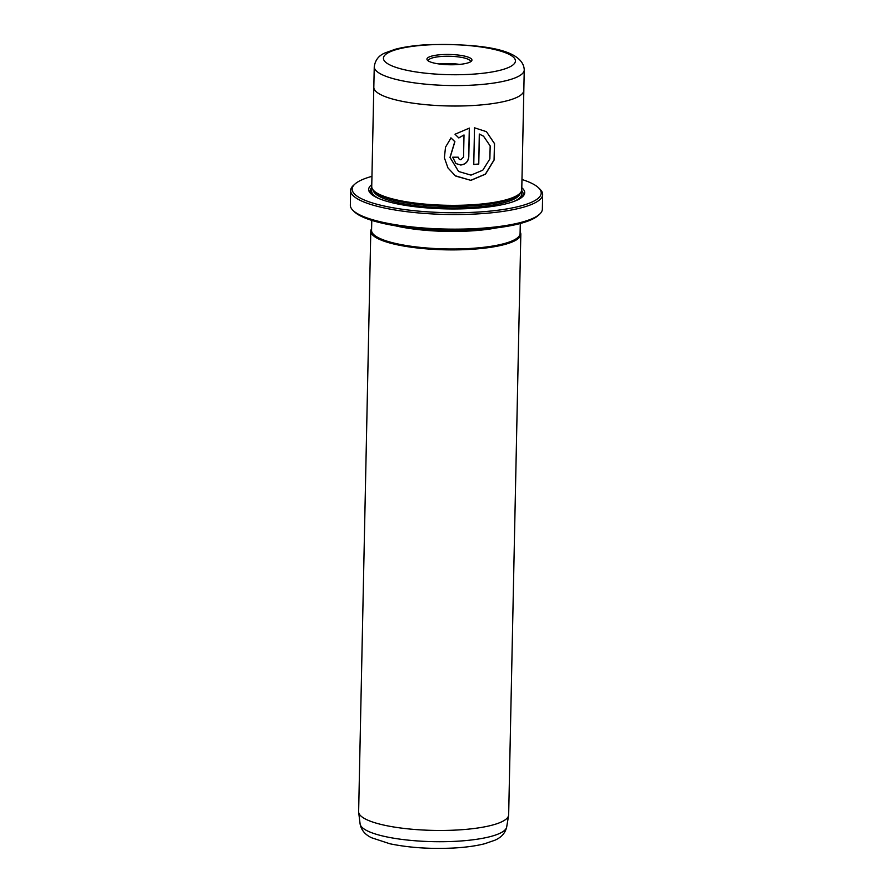 <?xml version="1.0" encoding="UTF-8"?>
<svg xmlns="http://www.w3.org/2000/svg" width="893" height="893" viewBox="0 0 893 893"><rect width="100%" height="100%" fill="white"/><g stroke="black" fill="none" stroke-linecap="round" stroke-linejoin="round"><path stroke-width="1.34" d="M539.573 214.231L538.088 215.57A94.535 21.599 -178.8 0 1 476.081 229.68A94.535 21.599 -178.8 0 1 354.331 211.73L352.902 210.313A96.031 21.945 1.2 0 0 476.583 228.552A96.031 21.945 1.2 0 0 539.573 214.231A96.031 21.945 1.2 0 0 542.364 209.129L542.665 194.529A96.031 21.945 -178.8 0 1 476.895 213.94A96.031 21.945 -178.8 0 1 350.636 190.51A96.031 21.945 -178.8 0 1 353.427 185.409L354.912 184.07A94.535 21.599 1.2 0 0 382.528 205.647A94.535 21.599 1.2 0 0 476.449 212.154A94.535 21.599 1.2 0 0 538.669 187.91A94.535 21.599 1.2 0 0 521.97 179.493M538.669 187.91L540.098 189.327A96.031 21.945 -178.8 0 1 542.665 194.529M486.495 131.695L474.518 127.811L473.759 164.468A75.023 17.146 1.2 0 0 478.76 164.089L479.385 134.095L483.571 136.238L490.168 145.916L489.866 158.943L482.778 170.206L470.991 175.128L458.6 171.489L450.094 157.492L454.894 141.686L451.01 137.924L445.507 147.178L444.39 157.782L447.94 167.895L455.274 175.754L470.879 180.386L485.524 174.135L494.164 159.959L494.543 143.639L486.439 131.662L494.465 143.606L494.063 159.914L485.401 174.09L470.79 180.319L455.798 176.111M450.909 137.857L454.794 141.619L449.994 157.414L458.6 171.489M460.821 159.769L459.236 159.289L458.176 157.179A75.023 17.146 -178.8 0 1 452.684 157.201L455.932 163.553L460.71 165.015C465.554 164.435 468.245 161.722 468.792 156.867L469.394 128.101L455.017 134.229L458.835 137.946L464.014 134.955L463.545 157.068L460.821 159.769M469.305 128.112L468.702 156.8C468.155 161.644 465.465 164.368 460.621 164.948L455.955 163.575M520.128 231.823A75.023 17.146 -178.8 0 1 520.82 234.256L508.664 814.829A75.023 17.146 -178.8 0 1 508.608 815.387A75.023 17.146 -178.8 0 1 457.272 829.999A75.023 17.146 -178.8 0 1 358.662 812.25A75.023 17.146 -178.8 0 1 358.64 811.681L370.796 231.108A75.023 17.146 -178.8 0 1 371.6 228.708M428.082 60.802A22.504 5.146 -178.8 0 1 427.535 60.356A22.504 5.146 -178.8 0 1 443.296 54.54A22.504 5.146 -178.8 0 1 470.801 58.413A22.504 5.146 -178.8 0 1 471.292 61.271A22.504 5.146 -178.8 0 1 450.318 64.765A22.504 5.146 -178.8 0 1 428.082 60.802M470.31 61.941A21.008 4.8 1.2 0 0 470.41 61.505A21.008 4.8 1.2 0 0 469.338 59.954A21.008 4.8 1.2 0 0 446.109 56.259A21.008 4.8 1.2 0 0 428.406 60.624A21.008 4.8 1.2 0 0 428.484 61.07M459.594 64.396A21.008 4.8 1.2 0 0 439.088 63.972M523.834 90.394L521.758 189.707A75.023 17.146 -178.8 0 1 519.581 193.681A75.023 17.146 -178.8 0 1 470.365 204.877A75.023 17.146 -178.8 0 1 373.743 190.633A75.023 17.146 -178.8 0 1 371.734 186.559L373.81 87.246A75.023 17.134 1.2 0 0 472.442 105.553A75.023 17.146 1.2 0 0 523.834 90.394A75.023 17.146 1.2 0 0 523.834 90.126M472.442 105.553A75.023 17.134 1.2 0 0 523.823 90.394L524.258 69.944A75.023 17.134 -178.8 0 1 472.877 85.114A75.023 17.134 -178.8 0 1 374.256 66.796L373.821 87.246A75.023 17.146 1.2 0 0 472.453 105.564M521.802 187.731A78.026 17.827 -178.8 0 1 522.427 196.828A78.026 17.827 -178.8 0 1 471.247 208.471A78.026 17.827 -178.8 0 1 370.762 193.647A78.026 17.827 -178.8 0 1 371.778 184.594M371.544 194.361A76.53 17.48 -178.8 0 1 371.801 187.407M519.581 193.681L518.085 195.031A73.527 16.8 -178.8 0 1 469.863 206.004A73.527 16.8 -178.8 0 1 375.172 192.04L373.743 190.633M520.82 234.256A75.023 17.146 -178.8 0 1 469.439 249.426A75.023 17.146 -178.8 0 1 370.796 231.108M520.295 223.496L520.083 233.508A74.275 16.967 -178.8 0 1 469.216 248.522A74.275 16.967 -178.8 0 1 371.566 230.394L371.778 220.381M371.946 176.345A94.535 21.599 1.2 0 0 354.912 184.07M350.636 190.51L350.335 205.111A96.031 21.945 1.2 0 0 352.902 210.313M521.646 190.544A76.53 17.48 -178.8 0 1 521.624 197.498M458.745 137.879L464.014 134.955M483.481 136.171L479.385 134.095M479.295 134.028L478.76 164.089M478.659 164.022A75.023 17.146 -178.8 0 1 473.759 164.39M456.502 841.262A73.349 16.755 1.2 0 0 506.688 826.985C505.304 833.024 501.364 837.433 494.867 840.235L484.564 843.773C476.025 845.928 465.778 847.345 453.845 848.015C430.493 849.154 409.206 847.747 389.951 843.785L371.566 837.746C365.036 834.642 361.219 830.032 360.102 823.915A73.349 16.755 1.2 0 0 456.502 841.262M470.22 74.331A66.015 15.081 1.2 0 0 512.08 56.103A66.015 15.081 1.2 0 0 428.651 44.873A66.015 15.081 1.2 0 0 386.792 63.113A66.015 15.081 1.2 0 0 470.22 74.331M520.15 193.122A73.527 16.8 -178.8 0 1 469.83 207.466A73.527 16.8 -178.8 0 1 373.196 190.053M378.989 198.581A75.023 17.146 -178.8 0 1 372.303 188.769M496.865 227.838A74.275 16.967 -178.8 0 1 469.584 230.997A74.275 16.967 -178.8 0 1 395.007 225.706M521.099 191.883A75.023 17.146 -178.8 0 1 514 201.405M506.688 826.985L508.608 815.387M524.258 69.944C523.242 47.296 473.848 43.724 427.97 44.65C415.066 45.376 404.138 46.916 395.175 49.282L384.983 52.955C378.755 55.533 375.172 60.144 374.256 66.796M360.102 823.915L358.662 812.25"/></g></svg>
